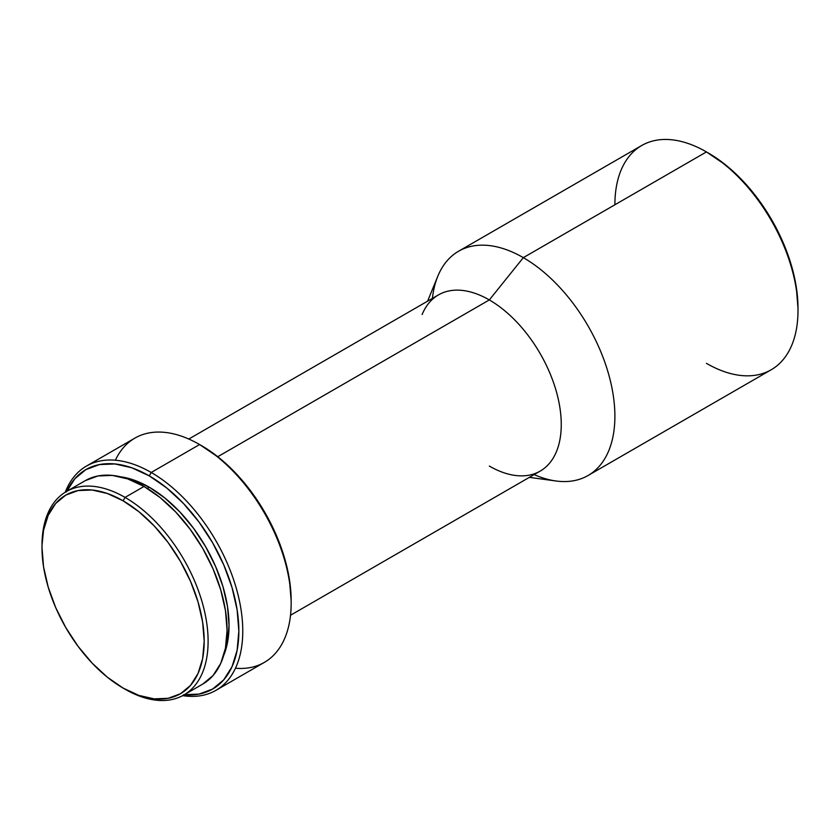 <?xml version="1.0" encoding="UTF-8"?>
<svg xmlns="http://www.w3.org/2000/svg" width="840" height="840" viewBox="0 0 840 840"><rect width="100%" height="100%" fill="white"/><g stroke="black" fill="none" stroke-linecap="round" stroke-linejoin="round"><path stroke-width="1.26" d="M42.011 546.494A117.453 67.82 60 0 1 66.329 491.579A117.453 67.82 60 0 1 125.055 497.396L123.092 500.798A114.681 66.213 60 0 1 204.183 641.256A114.681 66.213 60 0 1 123.092 688.075L125.055 689.21A117.453 67.82 -120 0 0 208.11 641.256A117.453 67.82 -120 0 0 125.055 497.396A117.453 67.82 60 0 1 201.789 600.904A117.453 67.82 60 0 1 183.782 695.026A117.453 67.82 60 0 1 125.055 689.21L123.092 688.075A114.681 66.213 60 0 1 42 547.617A114.681 66.213 60 0 1 123.092 500.798L125.055 497.396L144.018 486.455L125.055 497.396A117.453 67.82 -120 0 0 42 545.349L43.554 530.25L48.174 515.351L55.671 503.486L65.751 495.117L78.036 490.57L92.064 490.014L107.268 493.469L123.092 500.798L138.915 511.728L154.13 525.84L168.147 542.587L180.432 561.33L190.523 581.343L198.009 601.86L202.629 622.094L204.183 641.256L202.629 658.623L198.009 673.523L190.523 685.388L180.432 693.756L168.147 698.303L154.13 698.87L138.915 695.415L123.092 688.075L107.268 677.145L92.064 663.033L78.036 646.286L65.751 627.543L55.671 607.53L48.174 587.013L43.554 566.79L42 547.617M85.292 480.638A117.453 67.82 -120 0 1 144.018 486.455L160.22 497.648L175.802 512.106L190.166 529.253L202.755 548.447L213.077 568.942L220.752 589.953L225.477 610.68L227.073 630.304L225.477 648.091L220.752 663.359L213.077 675.507L202.755 684.075A117.453 67.82 -120 0 0 220.752 589.953A117.453 67.82 -120 0 0 144.018 486.455L127.817 478.937L112.235 475.398L97.881 475.976L85.292 480.638L66.329 491.579M223.671 655.505L227.504 642.485L229.037 625.401L227.504 606.543L222.968 586.635L215.597 566.454L205.674 546.767L193.578 528.329L179.781 511.844L164.819 497.963L149.258 487.211L147.231 488.376L149.258 487.211L133.686 479.987L120.498 476.794A112.833 65.142 -120 0 1 149.258 487.211A112.833 65.142 -120 0 1 223.681 655.505M215.953 690.333L264.348 662.393A129.486 74.76 -120 0 0 284.193 558.642A129.486 74.76 -120 0 0 199.605 444.538L151.21 472.479A129.486 74.76 60 0 1 235.798 586.582A129.486 74.76 60 0 1 215.953 690.333A129.486 74.76 60 0 1 182.668 695.646A129.486 74.76 -120 0 0 241.364 611.814A129.486 74.76 -120 0 0 151.21 472.479L149.258 475.881A126.704 73.154 60 0 1 237.059 609.42A126.704 73.154 60 0 1 184.222 694.775M291.165 603.12L291.165 600.852A126.704 73.154 -120 0 0 201.569 445.673L199.605 444.538A129.486 74.76 60 0 1 199.616 444.538A129.486 74.76 60 0 1 291.165 603.12A129.486 74.76 60 0 1 235.463 668.241M115.364 460.226A129.486 74.76 60 0 1 199.605 444.538L219.051 457.748L235.862 473.34L251.349 491.841L264.925 512.547L276.066 534.66L284.351 557.329L289.443 579.684L291.165 600.852M290.524 615.248L540.194 471.104A101.735 58.737 -120 0 0 555.786 389.582A101.735 58.737 -120 0 0 489.321 299.933L217.76 456.719L489.321 299.933A101.735 58.737 60 0 1 560.059 408.755A101.735 58.737 60 0 1 515.014 475.419A101.735 58.737 60 0 1 489.321 466.064M529.337 477.362L556.028 480.995A129.486 74.76 -120 0 0 613.368 396.144A129.486 74.76 -120 0 0 523.331 257.639L489.321 299.933L523.331 257.639A129.486 74.76 60 0 1 607.919 371.742A129.486 74.76 60 0 1 588.074 475.503A129.486 74.76 60 0 1 534.145 474.59M588.074 475.503L771.183 369.779A129.486 74.76 -120 0 0 791.028 266.017A129.486 74.76 -120 0 0 706.44 151.924L523.331 257.639L706.44 151.924A129.486 74.76 60 0 1 798 310.506A129.486 74.76 60 0 1 706.44 363.363M708.404 153.059L707.427 152.502A126.704 73.154 -120 0 1 708.404 153.059A126.704 73.154 -120 0 1 798 308.238L796.278 287.06L791.175 264.705L782.901 242.046L771.76 219.933L758.184 199.227L742.697 180.726L725.886 165.134L706.44 151.924A129.486 74.76 -120 0 0 641.707 145.509L458.588 251.234A129.486 74.76 60 0 1 523.331 257.639A129.486 74.76 -120 0 0 437.808 276.234L427.602 301.151M614.891 204.782A129.486 74.76 60 0 1 706.44 151.924M432.411 298.379A129.486 74.76 60 0 1 458.588 251.234M422.132 314.538A101.735 58.737 60 0 1 489.321 299.933A101.735 58.737 -120 0 0 438.459 294.893L188.79 439.036M199.605 444.538A129.486 74.76 -120 0 0 134.873 438.123L86.478 466.064A129.486 74.76 60 0 1 151.21 472.479L199.605 444.538L201.569 445.673M66.759 491.327A126.704 73.154 60 0 1 149.258 475.881L151.21 472.479A129.486 74.76 -120 0 0 65.226 492.24A129.486 74.76 60 0 1 86.478 466.064M66.476 491.957L74.76 478.853L85.901 469.602L99.477 464.572L114.965 463.964L131.775 467.775L149.258 475.881L166.73 487.956L183.54 503.548L199.028 522.049L212.604 542.755L223.745 564.869L232.029 587.538L237.122 609.882L238.844 631.061L237.122 650.255L232.029 666.719L223.745 679.823L212.604 689.062L199.028 694.092L183.54 694.712M202.745 684.075L183.782 695.026M798 310.506L798 308.238"/></g></svg>

